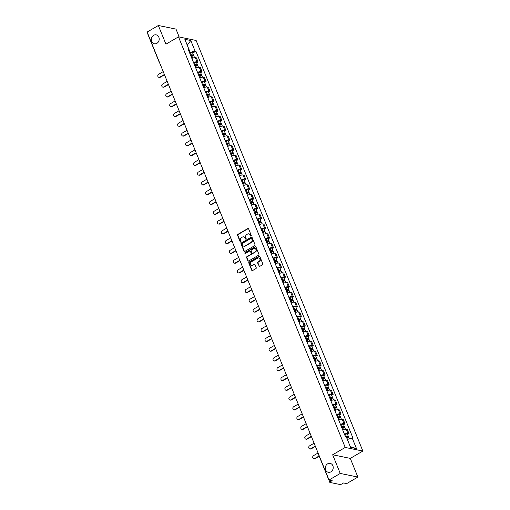 <?xml version="1.0" encoding="UTF-8"?>
<svg xmlns="http://www.w3.org/2000/svg" width="510" height="510" viewBox="0 0 510 510"><rect width="100%" height="100%" fill="white"/><g stroke="black" fill="none" stroke-linecap="round" stroke-linejoin="round"><path stroke-width="0.76" d="M251.041 236.053A0.491 0.421 -78.4 0 0 251.251 235.397L248.599 228.856A0.701 0.599 -78.4 0 0 247.796 228.563L237.851 234.37A0.701 0.599 -78.4 0 0 237.545 235.308L240.204 241.848A0.491 0.421 -78.4 0 0 240.975 241.396L240.631 240.548A2.238 1.925 -78.4 0 1 241.6 237.545L242.428 237.067A2.238 1.925 -78.4 0 1 244.998 237.998L245.342 238.846A0.491 0.421 -78.4 0 0 246.113 238.393L245.769 237.552A2.238 1.925 -78.4 0 1 246.738 234.549L247.567 234.065A2.238 1.925 -78.4 0 1 250.136 235.002L250.48 235.849A0.491 0.421 -78.4 0 0 251.041 236.053M327.637 463.832A4.552 3.927 -78.4 0 0 325.329 468.537A4.552 3.927 -78.4 0 0 328.351 472.305A4.552 3.927 -78.4 0 0 330.894 471.858A4.552 3.927 -78.4 0 0 333.202 467.147A4.552 3.927 -78.4 0 0 330.18 463.386A4.552 3.927 -78.4 0 0 327.637 463.832M153.631 35.311A4.552 3.927 -78.4 0 0 151.323 40.022A4.552 3.927 -78.4 0 0 154.345 43.784A4.552 3.927 -78.4 0 0 156.889 43.337A4.552 3.927 -78.4 0 0 159.196 38.633A4.552 3.927 -78.4 0 0 156.175 34.865A4.552 3.927 -78.4 0 0 153.631 35.311M258.908 266.112A0.701 0.599 -78.4 0 0 259.711 266.405L262.503 264.773A0.701 0.599 -78.4 0 0 262.803 263.836L259.858 256.575A0.701 0.599 -78.4 0 0 259.055 256.281L249.103 262.089A0.701 0.599 -78.4 0 0 248.803 263.026L251.749 270.287A0.701 0.599 -78.4 0 0 252.552 270.58L255.924 268.617A0.701 0.599 -78.4 0 0 256.224 267.673L254.968 264.569A0.701 0.599 -78.4 0 0 254.165 264.276L252.488 265.251A1.868 1.613 -78.4 0 1 251.156 261.962L257.703 258.137A1.868 1.613 -78.4 0 1 259.042 261.432L257.952 262.063A0.701 0.599 -78.4 0 0 257.646 263.007L259.258 266.182A0.701 0.599 -78.4 0 0 259.501 266.475M345.219 447.442L332.66 454.773L340.246 473.452L329.039 479.993L147.148 32.041L158.355 25.5L165.935 44.179L178.494 36.847L345.219 447.442L362.852 451.057L196.127 40.468L178.494 36.847M254.732 245.641A0.701 0.599 -78.4 0 0 255.032 244.704L252.087 237.443A0.701 0.599 -78.4 0 0 251.283 237.15L241.332 242.958A0.701 0.599 -78.4 0 0 241.032 243.895L243.978 251.156A0.701 0.599 -78.4 0 0 244.781 251.449L254.732 245.641M255.969 247.006L258.921 254.267A0.701 0.599 -78.4 0 1 258.615 255.204L248.67 261.012A0.701 0.599 -78.4 0 1 247.866 260.725L246.604 257.614A0.701 0.599 -78.4 0 1 246.904 256.677L250.939 254.324A0.701 0.599 -78.4 0 0 251.245 253.381L250.404 251.322A0.701 0.599 -78.4 0 0 249.607 251.028L245.406 253.483A0.491 0.421 -78.4 0 1 245.055 252.622L255.166 246.719A0.701 0.599 -78.4 0 1 255.969 247.006M340.246 473.452L357.88 477.067L346.679 483.607L343.555 482.97L341.808 483.99A1.422 0.44 157.9 0 1 339.979 484.5L329.995 482.454A1.422 0.44 157.9 0 1 329.804 482.332L318.272 453.932A1.422 0.44 -22.1 0 1 318.355 453.677M179.188 36.994L175.988 29.115L158.355 25.5M357.88 477.067L350.293 458.388L362.852 451.057M329.039 479.993L332.163 480.63L330.416 481.65A1.422 0.44 157.9 0 0 329.804 482.332M159.636 62.896A1.422 0.44 -22.1 0 1 159.439 62.775L147.913 34.38A1.422 0.44 -22.1 0 1 147.989 34.119M193.558 62.596A3.27 1.014 -22.1 0 1 197.038 61.799L195.355 57.662A3.27 1.014 157.9 0 0 191.875 58.459M195.355 57.662L196.433 57.879L198.116 62.016L196.675 62.857M197.038 61.799L198.116 62.016M200.647 72.637L202.081 71.795L200.404 67.658L199.327 67.441A3.27 1.014 157.9 0 0 195.846 68.238M197.523 72.375A3.27 1.014 -22.1 0 1 201.01 71.578L202.081 71.795M204.618 82.416L206.053 81.574L204.376 77.437L203.299 77.22A3.27 1.014 157.9 0 0 199.818 78.017M201.495 82.155A3.27 1.014 -22.1 0 1 204.982 81.358L206.053 81.574M208.59 92.195L210.024 91.354L208.348 87.216L207.27 87A3.27 1.014 157.9 0 0 203.79 87.796M205.466 91.934A3.27 1.014 -22.1 0 1 208.953 91.137L210.024 91.354M212.562 101.974L213.996 101.133L212.319 96.996L211.242 96.779A3.27 1.014 157.9 0 0 207.761 97.576M209.438 101.713A3.27 1.014 -22.1 0 1 212.919 100.916L213.996 101.133M216.533 111.754L217.968 110.912L216.285 106.775L215.214 106.558A3.27 1.014 157.9 0 0 211.726 107.355M213.409 111.492A3.27 1.014 -22.1 0 1 216.89 110.695L217.968 110.912M220.505 121.533L221.939 120.691L220.256 116.554L219.185 116.337A3.27 1.014 157.9 0 0 215.698 117.134M217.381 121.272A3.27 1.014 -22.1 0 1 220.862 120.475L221.939 120.691M224.47 131.312L225.911 130.471L224.228 126.333L223.15 126.117A3.27 1.014 157.9 0 0 219.67 126.913M221.353 131.051A3.27 1.014 -22.1 0 1 224.833 130.254L225.911 130.471M228.442 141.091L229.882 140.25L228.199 136.113L227.122 135.896A3.27 1.014 157.9 0 0 223.641 136.693M225.324 140.83A3.27 1.014 -22.1 0 1 228.805 140.027L229.882 140.25M232.413 150.871L233.848 150.029L232.171 145.892L231.094 145.669A3.27 1.014 157.9 0 0 227.613 146.472M229.29 150.609A3.27 1.014 -22.1 0 1 232.777 149.806L233.848 150.029M236.385 160.65L237.819 159.808L236.143 155.671L235.065 155.448A3.27 1.014 157.9 0 0 231.585 156.245M233.261 160.382A3.27 1.014 -22.1 0 1 236.748 159.585L237.819 159.808M240.357 170.423L241.791 169.588L240.114 165.45L239.037 165.227A3.27 1.014 157.9 0 0 235.556 166.024M237.233 170.161A3.27 1.014 -22.1 0 1 240.714 169.365L241.791 169.588M244.328 180.202L245.763 179.367L244.086 175.23L243.009 175.006A3.27 1.014 157.9 0 0 239.528 175.803M241.204 179.941A3.27 1.014 -22.1 0 1 244.685 179.144L245.763 179.367M248.3 189.981L249.734 189.146L248.051 185.009L246.98 184.786A3.27 1.014 157.9 0 0 243.493 185.583M245.176 189.72A3.27 1.014 -22.1 0 1 248.657 188.923L249.734 189.146M252.272 199.761L253.706 198.925L252.023 194.788L250.952 194.565A3.27 1.014 157.9 0 0 247.465 195.362M249.148 199.499A3.27 1.014 -22.1 0 1 252.628 198.702L253.706 198.925M256.237 209.54L257.677 208.705L255.994 204.567L254.917 204.344A3.27 1.014 157.9 0 0 251.436 205.141M253.119 209.278A3.27 1.014 -22.1 0 1 256.6 208.482L257.677 208.705M260.208 219.319L261.649 218.484L259.966 214.347L258.889 214.123A3.27 1.014 157.9 0 0 255.408 214.92M257.091 219.058A3.27 1.014 -22.1 0 1 260.572 218.261L261.649 218.484M264.18 229.098L265.614 228.263L263.938 224.126L262.86 223.903A3.27 1.014 157.9 0 0 259.38 224.7M261.056 228.837A3.27 1.014 -22.1 0 1 264.543 228.04L265.614 228.263M268.152 238.878L269.586 238.042L267.909 233.905L266.832 233.682A3.27 1.014 157.9 0 0 263.351 234.479M265.028 238.616A3.27 1.014 -22.1 0 1 268.515 237.819L269.586 238.042M272.123 248.657L273.558 247.822L271.881 243.684L270.804 243.461A3.27 1.014 157.9 0 0 267.323 244.258M268.999 248.395A3.27 1.014 -22.1 0 1 272.48 247.599L273.558 247.822M276.095 258.436L277.529 257.601L275.853 253.464L274.775 253.24A3.27 1.014 157.9 0 0 271.294 254.037M272.971 258.175A3.27 1.014 -22.1 0 1 276.452 257.378L277.529 257.601M280.066 268.215L281.501 267.374L279.818 263.243L278.747 263.02A3.27 1.014 157.9 0 0 275.26 263.817M276.943 267.954A3.27 1.014 -22.1 0 1 280.423 267.157L281.501 267.374M284.038 277.995L285.472 277.153L283.789 273.016L282.719 272.799A3.27 1.014 157.9 0 0 279.231 273.596M280.914 277.733A3.27 1.014 -22.1 0 1 284.395 276.936L285.472 277.153M288.003 287.774L289.444 286.932L287.761 282.795L286.684 282.578A3.27 1.014 157.9 0 0 283.203 283.375M284.886 287.512A3.27 1.014 -22.1 0 1 288.367 286.716L289.444 286.932M291.975 297.553L293.416 296.712L291.733 292.574L290.655 292.358A3.27 1.014 157.9 0 0 287.175 293.154M288.858 297.292A3.27 1.014 -22.1 0 1 292.338 296.495L293.416 296.712M295.947 307.332L297.381 306.491L295.704 302.353L294.627 302.137A3.27 1.014 157.9 0 0 291.146 302.934M292.823 307.071A3.27 1.014 -22.1 0 1 296.31 306.274L297.381 306.491M299.918 317.112L301.353 316.27L299.676 312.133L298.599 311.916A3.27 1.014 157.9 0 0 295.118 312.713M296.794 316.85A3.27 1.014 -22.1 0 1 300.282 316.053L301.353 316.27M303.89 326.891L305.324 326.049L303.648 321.912L302.57 321.695A3.27 1.014 157.9 0 0 299.089 322.492M300.766 326.63A3.27 1.014 -22.1 0 1 304.247 325.833L305.324 326.049M307.861 336.67L309.296 335.829L307.619 331.691L306.542 331.474A3.27 1.014 157.9 0 0 303.061 332.271M304.738 336.409A3.27 1.014 -22.1 0 1 308.219 335.612L309.296 335.829M311.833 346.449L313.267 345.608L311.584 341.47L310.513 341.254A3.27 1.014 157.9 0 0 307.026 342.051M308.709 346.188A3.27 1.014 -22.1 0 1 312.19 345.391L313.267 345.608M315.805 356.229L317.239 355.387L315.556 351.25L314.485 351.027A3.27 1.014 157.9 0 0 310.998 351.83M312.681 355.967A3.27 1.014 -22.1 0 1 316.162 355.164L317.239 355.387M319.77 366.008L321.211 365.166L319.528 361.029L318.45 360.806A3.27 1.014 157.9 0 0 314.97 361.603M316.653 365.74A3.27 1.014 -22.1 0 1 320.133 364.943L321.211 365.166M323.742 375.781L325.182 374.946L323.499 370.808L322.422 370.585A3.27 1.014 157.9 0 0 318.941 371.382M320.624 375.519A3.27 1.014 -22.1 0 1 324.105 374.722L325.182 374.946M327.713 385.56L329.148 384.725L327.471 380.587L326.394 380.364A3.27 1.014 157.9 0 0 322.913 381.161M324.589 385.299A3.27 1.014 -22.1 0 1 328.077 384.502L329.148 384.725M331.685 395.339L333.119 394.504L331.443 390.367L330.365 390.144A3.27 1.014 157.9 0 0 326.884 390.94M328.561 395.078A3.27 1.014 -22.1 0 1 332.048 394.281L333.119 394.504M335.656 405.118L337.091 404.283L335.414 400.146L334.337 399.923A3.27 1.014 157.9 0 0 330.856 400.72M332.533 404.857A3.27 1.014 -22.1 0 1 336.014 404.06L337.091 404.283M339.628 414.898L341.062 414.063L339.386 409.925L338.308 409.702A3.27 1.014 157.9 0 0 334.828 410.499M336.504 414.636A3.27 1.014 -22.1 0 1 339.985 413.839L341.062 414.063M343.6 424.677L345.034 423.842L343.351 419.704L342.28 419.481A3.27 1.014 157.9 0 0 338.793 420.278M340.476 424.416A3.27 1.014 -22.1 0 1 343.957 423.619L345.034 423.842M347.571 434.456L349.006 433.621L347.323 429.484L346.252 429.261A3.27 1.014 157.9 0 0 342.765 430.058M344.448 434.195A3.27 1.014 -22.1 0 1 347.928 433.398L349.006 433.621M189.567 52.779L190.204 52.409L187.246 45.192M188.706 50.649L189.133 49.833L184.856 39.302L190.785 40.52L195.062 51.051L190.204 52.409M350.255 446.632L347.361 439.429L352.212 438.071L353.041 438.243L195.891 51.223L195.062 51.051M352.212 438.071L356.49 448.602L350.561 447.391L346.29 436.86L345.455 436.687L188.305 49.668L189.133 49.833M332.66 454.773L350.293 458.388M192.703 53.078L195.891 51.223M190.785 40.52L187.278 45.199M350.287 446.639L356.49 448.602M250.958 236.092A0.491 0.421 -78.4 0 1 250.831 235.92L250.493 235.072A2.238 1.925 -78.4 0 0 248.995 233.892M243.85 236.889A2.238 1.925 -78.4 0 1 245.348 238.074L245.692 238.922A0.491 0.421 -78.4 0 0 245.814 239.088M248.357 228.563A0.701 0.599 -78.4 0 0 248.153 228.639L238.202 234.447A0.701 0.599 -78.4 0 0 237.902 235.384L240.554 241.918A0.491 0.421 -78.4 0 0 240.675 242.091M251.844 237.144A0.701 0.599 -78.4 0 0 251.634 237.22L241.689 243.028A0.701 0.599 -78.4 0 0 241.383 243.965L244.335 251.226A0.701 0.599 -78.4 0 0 244.577 251.519M251.589 238.572A0.491 0.421 -78.4 0 0 251.022 238.361L242.295 243.461A0.491 0.421 -78.4 0 0 242.078 244.118L242.441 245.01A2.238 1.925 -78.4 0 0 245.01 245.947L250.977 242.46A2.238 1.925 -78.4 0 0 251.946 239.464L251.589 238.572L251.94 238.642A0.491 0.421 -78.4 0 0 251.462 238.399M243.939 246.196A2.238 1.925 -78.4 0 0 245.361 246.018L245.01 245.947M251.94 238.642L252.303 239.534A2.238 1.925 -78.4 0 1 251.334 242.537L245.361 246.018M250.161 251.028A0.701 0.599 -78.4 0 1 250.761 251.392L251.596 253.457A0.701 0.599 -78.4 0 1 251.296 254.394L247.261 256.747A0.701 0.599 -78.4 0 0 246.955 257.684L248.217 260.795A0.701 0.599 -78.4 0 0 248.459 261.088M255.727 246.712A0.701 0.599 -78.4 0 0 255.523 246.789L245.406 252.692A0.491 0.421 -78.4 0 0 245.316 253.521M255.127 251.876A1.868 1.613 -78.4 0 0 253.789 248.587L251.481 249.932A0.701 0.599 -78.4 0 0 251.181 250.869L252.016 252.934A0.701 0.599 -78.4 0 0 252.82 253.221L255.478 251.953A1.868 1.613 -78.4 0 0 255.006 248.446M252.609 253.298A0.701 0.599 -78.4 0 0 253.17 253.298L252.82 253.221M255.478 251.953L253.17 253.298M258.921 258.003A1.868 1.613 -78.4 0 1 259.392 261.502L258.302 262.14A0.701 0.599 -78.4 0 0 257.996 263.077L259.258 266.182M251.628 265.461A1.868 1.613 -78.4 0 0 252.845 265.327L252.488 265.251M254.726 264.276A0.701 0.599 -78.4 0 0 254.515 264.346L252.845 265.327M259.615 256.281A0.701 0.599 -78.4 0 0 259.405 256.358L249.46 262.166A0.701 0.599 -78.4 0 0 249.154 263.103L252.106 270.364A0.701 0.599 -78.4 0 0 252.348 270.657M191.142 56.648L191.919 56.31A1.779 0.548 -22.1 0 1 193.927 56.081L194.559 57.649M190.816 55.851L192.64 55.367L192.41 56.119M163.213 71.61L158.623 74.288A1.638 1.409 -78.4 0 0 159.796 77.176L164.386 74.492M190.708 55.584L191.486 55.246A1.779 0.548 -22.1 0 1 193.494 55.016A1.779 0.548 -22.1 0 1 192.729 55.87L192.786 56.011M189.79 53.327L190.568 52.989A1.779 0.548 -22.1 0 1 192.576 52.76L193.494 55.016M164.507 74.785L160.255 77.271A1.638 1.409 101.6 0 1 159.337 77.431L158.878 77.335M192.091 55.329L192.729 55.87M195.113 66.427L195.891 66.09A1.779 0.548 -22.1 0 1 197.899 65.86L198.53 67.428M194.788 65.631L196.605 65.146L196.382 65.898M167.184 81.39L162.594 84.067A1.638 1.409 -78.4 0 0 163.767 86.955L168.357 84.271M194.68 65.363L195.458 65.019A1.779 0.548 -22.1 0 1 197.466 64.795A1.779 0.548 -22.1 0 1 196.701 65.65L196.758 65.79M193.762 63.106L194.54 62.762A1.779 0.548 -22.1 0 1 196.548 62.539L197.466 64.795M168.478 84.564L164.226 87.044A1.638 1.409 101.6 0 1 163.308 87.21L162.849 87.114M196.057 65.108L196.701 65.65M199.085 76.207L199.863 75.869A1.779 0.548 -22.1 0 1 201.871 75.639L202.502 77.208M198.76 75.41L200.577 74.925L200.353 75.678M171.156 91.169L166.566 93.846A1.638 1.409 -78.4 0 0 167.739 96.734L172.329 94.05M198.651 75.142L199.429 74.798A1.779 0.548 -22.1 0 1 201.437 74.575A1.779 0.548 -22.1 0 1 200.672 75.429L200.73 75.569M197.733 72.885L198.511 72.541A1.779 0.548 -22.1 0 1 200.519 72.318L201.437 74.575M172.444 94.344L168.198 96.823A1.638 1.409 101.6 0 1 167.28 96.989L166.821 96.894M200.028 74.887L200.672 75.429M203.056 85.986L203.828 85.648A1.779 0.548 -22.1 0 1 205.842 85.419L206.473 86.98M202.731 85.189L204.548 84.705L204.319 85.457M175.128 100.948L170.538 103.626A1.638 1.409 -78.4 0 0 171.704 106.514L176.301 103.83M202.623 84.921L203.401 84.577A1.779 0.548 -22.1 0 1 205.409 84.354A1.779 0.548 -22.1 0 1 204.637 85.208L204.695 85.348M201.705 82.665L202.483 82.32A1.779 0.548 -22.1 0 1 204.491 82.097L205.409 84.354M176.415 104.123L172.163 106.603A1.638 1.409 101.6 0 1 171.252 106.768L170.793 106.673M204 84.666L204.637 85.208M207.022 95.765L207.799 95.421A1.779 0.548 -22.1 0 1 209.808 95.198L210.445 96.76M206.703 94.968L208.52 94.484L208.29 95.236M179.099 110.727L174.509 113.405A1.638 1.409 -78.4 0 0 175.676 116.293L180.272 113.609M206.595 94.701L207.366 94.356A1.779 0.548 -22.1 0 1 209.38 94.133A1.779 0.548 -22.1 0 1 208.609 94.981L208.666 95.128M205.677 92.444L206.454 92.1A1.779 0.548 -22.1 0 1 208.462 91.876L209.38 94.133M180.387 113.902L176.135 116.382A1.638 1.409 101.6 0 1 175.223 116.548L174.764 116.452M207.972 94.446L208.609 94.981M210.993 105.544L211.771 105.2A1.779 0.548 -22.1 0 1 213.779 104.977L214.417 106.539M210.668 104.748L212.491 104.263L212.262 105.015M183.071 120.507L178.481 123.184A1.638 1.409 -78.4 0 0 179.648 126.072L184.237 123.388M210.56 104.48L211.338 104.136A1.779 0.548 -22.1 0 1 213.346 103.912A1.779 0.548 -22.1 0 1 212.581 104.76L212.638 104.901M209.648 102.223L210.426 101.879A1.779 0.548 -22.1 0 1 212.434 101.656L213.346 103.912M184.359 123.681L180.106 126.161A1.638 1.409 101.6 0 1 179.195 126.327L178.736 126.231M211.943 104.225L212.581 104.76M214.965 115.324L215.743 114.98A1.779 0.548 -22.1 0 1 217.751 114.756L218.388 116.318M214.64 114.527L216.463 114.042L216.234 114.795M187.042 130.286L182.446 132.963A1.638 1.409 -78.4 0 0 183.619 135.851L188.209 133.167M214.531 114.259L215.309 113.915A1.779 0.548 -22.1 0 1 217.317 113.692A1.779 0.548 -22.1 0 1 216.552 114.54L216.61 114.68M213.62 112.002L214.391 111.658A1.779 0.548 -22.1 0 1 216.406 111.435L217.317 113.692M188.33 133.461L184.078 135.94A1.638 1.409 101.6 0 1 183.166 136.106L182.708 136.011M215.915 114.004L216.552 114.54M218.937 125.103L219.714 124.759A1.779 0.548 -22.1 0 1 221.722 124.536L222.36 126.097M218.612 124.306L220.435 123.822L220.205 124.574M191.014 140.065L186.418 142.743A1.638 1.409 -78.4 0 0 187.591 145.624L192.181 142.947M218.503 124.038L219.281 123.694A1.779 0.548 -22.1 0 1 221.289 123.471A1.779 0.548 -22.1 0 1 220.524 124.319L220.581 124.459M217.585 121.782L218.363 121.437A1.779 0.548 -22.1 0 1 220.371 121.214L221.289 123.471M192.302 143.24L188.05 145.72A1.638 1.409 101.6 0 1 187.132 145.885L186.679 145.79M219.886 123.783L220.524 124.319M222.908 134.882L223.686 134.538A1.779 0.548 -22.1 0 1 225.694 134.315L226.325 135.877M222.583 134.085L224.406 133.601L224.177 134.353M194.979 149.844L190.389 152.522A1.638 1.409 -78.4 0 0 191.562 155.403L196.152 152.726M222.475 133.818L223.252 133.473A1.779 0.548 -22.1 0 1 225.261 133.25A1.779 0.548 -22.1 0 1 224.496 134.098L224.553 134.238M221.557 131.561L222.334 131.217A1.779 0.548 -22.1 0 1 224.343 130.993L225.261 133.25M196.273 153.019L192.021 155.499A1.638 1.409 101.6 0 1 191.103 155.658L190.644 155.569M223.858 133.563L224.496 134.098M226.88 144.661L227.658 144.317A1.779 0.548 -22.1 0 1 229.666 144.094L230.297 145.656M226.555 143.865L228.372 143.38L228.148 144.126M198.951 159.624L194.361 162.301A1.638 1.409 -78.4 0 0 195.534 165.183L200.124 162.505M226.446 143.597L227.224 143.253A1.779 0.548 -22.1 0 1 229.232 143.029A1.779 0.548 -22.1 0 1 228.467 143.877L228.525 144.018M225.528 141.34L226.306 140.996A1.779 0.548 -22.1 0 1 228.314 140.773L229.232 143.029M200.245 162.798L195.993 165.278A1.638 1.409 101.6 0 1 195.075 165.438L194.616 165.348M227.823 143.342L228.467 143.877M230.851 154.441L231.629 154.096A1.779 0.548 -22.1 0 1 233.637 153.873L234.268 155.435M230.526 153.644L232.343 153.153L232.12 153.905M202.923 169.403L198.333 172.08A1.638 1.409 -78.4 0 0 199.506 174.962L204.096 172.284M230.418 153.376L231.196 153.032A1.779 0.548 -22.1 0 1 233.204 152.809A1.779 0.548 -22.1 0 1 232.439 153.657L232.496 153.797M229.5 151.119L230.278 150.775A1.779 0.548 -22.1 0 1 232.286 150.552L233.204 152.809M204.21 172.578L199.965 175.058A1.638 1.409 101.6 0 1 199.047 175.217L198.588 175.128M231.795 153.121L232.439 153.657M234.823 164.22L235.594 163.876A1.779 0.548 -22.1 0 1 237.609 163.653L238.24 165.215M234.498 163.417L236.315 162.932L236.085 163.684M206.894 179.182L202.304 181.86A1.638 1.409 -78.4 0 0 203.471 184.741L208.067 182.064M234.39 163.155L235.167 162.811A1.779 0.548 -22.1 0 1 237.175 162.588A1.779 0.548 -22.1 0 1 236.404 163.436L236.462 163.576M233.472 160.899L234.249 160.554A1.779 0.548 -22.1 0 1 236.257 160.331L237.175 162.588M208.182 182.357L203.93 184.837A1.638 1.409 101.6 0 1 203.018 184.996L202.559 184.907M235.767 162.9L236.404 163.436M238.788 173.999L239.566 173.655A1.779 0.548 -22.1 0 1 241.574 173.432L242.212 174.994M238.47 173.196L240.286 172.712L240.057 173.464M210.866 188.955L206.276 191.639A1.638 1.409 -78.4 0 0 207.442 194.52L212.039 191.843M238.361 172.935L239.133 172.59A1.779 0.548 -22.1 0 1 241.147 172.367A1.779 0.548 -22.1 0 1 240.376 173.215L240.433 173.355M237.443 170.678L238.221 170.334A1.779 0.548 -22.1 0 1 240.229 170.11L241.147 172.367M212.154 192.136L207.901 194.616A1.638 1.409 101.6 0 1 206.99 194.775L206.531 194.686M239.738 172.68L240.376 173.215M242.76 183.778L243.538 183.434A1.779 0.548 -22.1 0 1 245.546 183.211L246.183 184.773M242.435 182.975L244.258 182.491L244.029 183.243M214.837 198.734L210.248 201.418A1.638 1.409 -78.4 0 0 211.414 204.3L216.004 201.622M242.326 182.714L243.104 182.37A1.779 0.548 -22.1 0 1 245.112 182.147A1.779 0.548 -22.1 0 1 244.347 182.994L244.405 183.135M241.415 180.457L242.193 180.113A1.779 0.548 -22.1 0 1 244.201 179.89L245.112 182.147M216.125 201.915L211.873 204.395A1.638 1.409 101.6 0 1 210.962 204.555L210.502 204.459M243.71 182.459L244.347 182.994M246.732 193.558L247.509 193.213A1.779 0.548 -22.1 0 1 249.517 192.99L250.155 194.552M246.406 192.755L248.23 192.27L248 193.022M218.809 208.513L214.213 211.197A1.638 1.409 -78.4 0 0 215.386 214.079L219.976 211.401M246.298 192.493L247.076 192.149A1.779 0.548 -22.1 0 1 249.084 191.926A1.779 0.548 -22.1 0 1 248.319 192.774L248.376 192.914M245.386 190.236L246.158 189.892A1.779 0.548 -22.1 0 1 248.172 189.669L249.084 191.926M220.097 211.695L215.845 214.174A1.638 1.409 101.6 0 1 214.933 214.334L214.474 214.238M247.681 192.238L248.319 192.774M250.703 203.337L251.481 202.993A1.779 0.548 -22.1 0 1 253.489 202.77L254.127 204.331M250.378 202.534L252.201 202.049L251.972 202.801M222.781 218.293L218.184 220.977A1.638 1.409 -78.4 0 0 219.357 223.858L223.947 221.181M250.27 202.266L251.047 201.928A1.779 0.548 -22.1 0 1 253.056 201.705A1.779 0.548 -22.1 0 1 252.291 202.553L252.348 202.693M249.352 200.016L250.129 199.671A1.779 0.548 -22.1 0 1 252.138 199.448L253.056 201.705M224.069 221.474L219.816 223.954A1.638 1.409 101.6 0 1 218.898 224.113L218.446 224.017M251.653 202.017L252.291 202.553M254.675 213.116L255.453 212.772A1.779 0.548 -22.1 0 1 257.461 212.549L258.092 214.111M254.35 212.313L256.173 211.828L255.944 212.581M226.746 228.072L222.156 230.756A1.638 1.409 -78.4 0 0 223.329 233.637L227.919 230.96M254.241 212.045L255.019 211.707A1.779 0.548 -22.1 0 1 257.027 211.484A1.779 0.548 -22.1 0 1 256.262 212.332L256.32 212.472M253.323 209.788L254.101 209.451A1.779 0.548 -22.1 0 1 256.109 209.227L257.027 211.484M228.04 231.247L223.788 233.733A1.638 1.409 101.6 0 1 222.87 233.892L222.411 233.797M255.625 211.797L256.262 212.332M258.647 222.895L259.424 222.551A1.779 0.548 -22.1 0 1 261.432 222.328L262.063 223.89M258.321 222.092L260.138 221.608L259.915 222.36M230.718 237.851L226.128 240.535A1.638 1.409 -78.4 0 0 227.301 243.417L231.891 240.739M258.213 221.824L258.991 221.487A1.779 0.548 -22.1 0 1 260.999 221.263A1.779 0.548 -22.1 0 1 260.234 222.111L260.291 222.252M257.295 219.568L258.073 219.23A1.779 0.548 -22.1 0 1 260.081 219.007L260.999 221.263M232.012 241.026L227.76 243.512A1.638 1.409 101.6 0 1 226.842 243.672L226.383 243.576M259.59 221.569L260.234 222.111M262.618 232.675L263.396 232.33A1.779 0.548 -22.1 0 1 265.404 232.107L266.035 233.669M262.293 231.871L264.11 231.387L263.887 232.139M234.689 247.63L230.099 250.314A1.638 1.409 -78.4 0 0 231.272 253.196L235.862 250.518M262.185 231.604L262.962 231.266A1.779 0.548 -22.1 0 1 264.97 231.043A1.779 0.548 -22.1 0 1 264.205 231.891L264.263 232.031M261.267 229.347L262.044 229.009A1.779 0.548 -22.1 0 1 264.052 228.786L264.97 231.043M235.977 250.805L231.731 253.291A1.638 1.409 101.6 0 1 230.813 253.451L230.354 253.355M263.562 231.349L264.205 231.891M266.59 242.448L267.361 242.11A1.779 0.548 -22.1 0 1 269.376 241.887L270.007 243.448M266.265 241.651L268.081 241.166L267.852 241.918M238.661 257.41L234.071 260.094A1.638 1.409 -78.4 0 0 235.237 262.975L239.834 260.291M266.156 241.383L266.934 241.045A1.779 0.548 -22.1 0 1 268.942 240.816A1.779 0.548 -22.1 0 1 268.171 241.67L268.228 241.81M265.238 239.126L266.016 238.788A1.779 0.548 -22.1 0 1 268.024 238.559L268.942 240.816M239.949 260.584L235.697 263.071A1.638 1.409 101.6 0 1 234.785 263.23L234.326 263.135M267.533 241.128L268.171 241.67M270.555 252.227L271.333 251.889A1.779 0.548 -22.1 0 1 273.341 251.666L273.978 253.228M270.23 251.43L272.053 250.945L271.824 251.698M242.632 267.189L238.042 269.873A1.638 1.409 -78.4 0 0 239.209 272.754L243.805 270.07M270.128 251.162L270.899 250.824A1.779 0.548 -22.1 0 1 272.914 250.595A1.779 0.548 -22.1 0 1 272.142 251.449L272.2 251.589M269.21 248.905L269.988 248.568A1.779 0.548 -22.1 0 1 271.996 248.338L272.914 250.595M243.92 270.364L239.668 272.85A1.638 1.409 101.6 0 1 238.756 273.009L238.297 272.914M271.505 250.907L272.142 251.449M274.527 262.006L275.304 261.668A1.779 0.548 -22.1 0 1 277.312 261.445L277.95 263.007M274.202 261.209L276.025 260.725L275.795 261.477M246.604 276.968L242.014 279.646A1.638 1.409 -78.4 0 0 243.181 282.534L247.771 279.85M274.093 260.941L274.871 260.604A1.779 0.548 -22.1 0 1 276.879 260.374A1.779 0.548 -22.1 0 1 276.114 261.228L276.171 261.369M273.181 258.685L273.959 258.347A1.779 0.548 -22.1 0 1 275.967 258.117L276.879 260.374M247.892 280.143L243.64 282.629A1.638 1.409 101.6 0 1 242.728 282.789L242.269 282.693M275.476 260.686L276.114 261.228M278.498 271.785L279.276 271.447A1.779 0.548 -22.1 0 1 281.284 271.218L281.922 272.786M278.173 270.988L279.996 270.504L279.767 271.256M250.576 286.748L245.979 289.425A1.638 1.409 -78.4 0 0 247.152 292.313L251.742 289.629M278.065 270.721L278.842 270.376A1.779 0.548 -22.1 0 1 280.851 270.153A1.779 0.548 -22.1 0 1 280.086 271.008L280.143 271.148M277.153 268.464L277.924 268.126A1.779 0.548 -22.1 0 1 279.939 267.897L280.851 270.153M251.863 289.922L247.611 292.409A1.638 1.409 101.6 0 1 246.7 292.568L246.241 292.472M279.448 270.466L280.086 271.008M282.47 281.565L283.248 281.227A1.779 0.548 -22.1 0 1 285.256 280.997L285.893 282.565M282.145 280.768L283.968 280.283L283.738 281.035M254.547 296.527L249.951 299.204A1.638 1.409 -78.4 0 0 251.124 302.092L255.714 299.408M282.036 280.5L282.814 280.156A1.779 0.548 -22.1 0 1 284.822 279.933A1.779 0.548 -22.1 0 1 284.057 280.787L284.115 280.927M281.118 278.243L281.896 277.899A1.779 0.548 -22.1 0 1 283.904 277.676L284.822 279.933M255.835 299.702L251.583 302.181A1.638 1.409 101.6 0 1 250.665 302.347L250.212 302.251M283.42 280.245L284.057 280.787M286.441 291.344L287.219 291.006A1.779 0.548 -22.1 0 1 289.227 290.776L289.858 292.338M286.116 290.547L287.94 290.062L287.71 290.815M258.513 306.306L253.923 308.983A1.638 1.409 -78.4 0 0 255.096 311.871L259.686 309.188M286.008 290.279L286.786 289.935A1.779 0.548 -22.1 0 1 288.794 289.712A1.779 0.548 -22.1 0 1 288.029 290.566L288.086 290.706M285.09 288.022L285.868 287.678A1.779 0.548 -22.1 0 1 287.876 287.455L288.794 289.712M259.807 309.481L255.555 311.961A1.638 1.409 101.6 0 1 254.637 312.126L254.178 312.031M287.391 290.024L288.029 290.566M290.413 301.123L291.191 300.785A1.779 0.548 -22.1 0 1 293.199 300.556L293.83 302.118M290.088 300.326L291.905 299.842L291.682 300.594M262.484 316.085L257.894 318.763A1.638 1.409 -78.4 0 0 259.067 321.651L263.657 318.967M289.98 300.058L290.757 299.714A1.779 0.548 -22.1 0 1 292.765 299.491A1.779 0.548 -22.1 0 1 292 300.345L292.058 300.486M289.062 297.802L289.839 297.457A1.779 0.548 -22.1 0 1 291.847 297.234L292.765 299.491M263.778 319.26L259.526 321.74A1.638 1.409 101.6 0 1 258.608 321.906L258.149 321.81M291.357 299.803L292 300.345M294.385 310.902L295.162 310.558A1.779 0.548 -22.1 0 1 297.171 310.335L297.802 311.897M294.06 310.105L295.876 309.621L295.653 310.373M266.456 325.865L261.866 328.542A1.638 1.409 -78.4 0 0 263.039 331.43L267.629 328.746M293.951 309.838L294.729 309.493A1.779 0.548 -22.1 0 1 296.737 309.27A1.779 0.548 -22.1 0 1 295.972 310.118L296.029 310.265M293.033 307.581L293.811 307.237A1.779 0.548 -22.1 0 1 295.819 307.014L296.737 309.27M267.744 329.039L263.491 331.519A1.638 1.409 101.6 0 1 262.58 331.685L262.121 331.589M295.328 309.583L295.972 310.118M298.356 320.682L299.128 320.337A1.779 0.548 -22.1 0 1 301.142 320.114L301.773 321.676M298.031 319.885L299.848 319.4L299.619 320.152M270.427 335.644L265.837 338.321A1.638 1.409 -78.4 0 0 267.004 341.209L271.601 338.525M297.923 319.617L298.701 319.273A1.779 0.548 -22.1 0 1 300.709 319.05A1.779 0.548 -22.1 0 1 299.937 319.897L299.995 320.038M297.005 317.36L297.783 317.016A1.779 0.548 -22.1 0 1 299.791 316.793L300.709 319.05M271.715 338.818L267.463 341.298A1.638 1.409 101.6 0 1 266.551 341.464L266.092 341.368M299.3 319.362L299.937 319.897M302.322 330.461L303.099 330.117A1.779 0.548 -22.1 0 1 305.108 329.893L305.745 331.455M301.996 329.664L303.82 329.179L303.59 329.932M274.399 345.423L269.809 348.1A1.638 1.409 -78.4 0 0 270.976 350.982L275.572 348.304M301.894 329.396L302.666 329.052A1.779 0.548 -22.1 0 1 304.68 328.829A1.779 0.548 -22.1 0 1 303.909 329.677L303.966 329.817M300.976 327.139L301.754 326.795A1.779 0.548 -22.1 0 1 303.762 326.572L304.68 328.829M275.687 348.598L271.435 351.078A1.638 1.409 101.6 0 1 270.523 351.243L270.064 351.148M303.272 329.141L303.909 329.677M306.293 340.24L307.071 339.896A1.779 0.548 -22.1 0 1 309.079 339.673L309.717 341.235M305.968 339.443L307.791 338.959L307.562 339.711M278.371 355.202L273.781 357.88A1.638 1.409 -78.4 0 0 274.947 360.761L279.537 358.084M305.86 339.175L306.637 338.831A1.779 0.548 -22.1 0 1 308.646 338.608A1.779 0.548 -22.1 0 1 307.881 339.456L307.938 339.596M304.948 336.919L305.726 336.575A1.779 0.548 -22.1 0 1 307.734 336.351L308.646 338.608M279.659 358.377L275.406 360.857A1.638 1.409 101.6 0 1 274.495 361.016L274.036 360.927M307.243 338.92L307.881 339.456M310.265 350.019L311.043 349.675A1.779 0.548 -22.1 0 1 313.051 349.452L313.688 351.014M309.94 349.222L311.763 348.738L311.534 349.49M282.342 364.981L277.746 367.659A1.638 1.409 -78.4 0 0 278.919 370.54L283.509 367.863M309.831 348.955L310.609 348.611A1.779 0.548 -22.1 0 1 312.617 348.387A1.779 0.548 -22.1 0 1 311.852 349.235L311.91 349.375M308.92 346.698L309.691 346.354A1.779 0.548 -22.1 0 1 311.706 346.131L312.617 348.387M283.63 368.156L279.378 370.636A1.638 1.409 101.6 0 1 278.466 370.795L278.007 370.706M311.215 348.7L311.852 349.235M314.236 359.799L315.014 359.454A1.779 0.548 -22.1 0 1 317.022 359.231L317.66 360.793M313.911 359.002L315.735 358.511L315.505 359.263M286.308 374.761L281.718 377.438A1.638 1.409 -78.4 0 0 282.891 380.32L287.481 377.642M313.803 358.734L314.581 358.39A1.779 0.548 -22.1 0 1 316.589 358.167A1.779 0.548 -22.1 0 1 315.824 359.014L315.881 359.155M312.885 356.477L313.663 356.133A1.779 0.548 -22.1 0 1 315.671 355.91L316.589 358.167M287.602 377.935L283.35 380.415A1.638 1.409 101.6 0 1 282.432 380.575L281.979 380.486M315.186 358.479L315.824 359.014M318.208 369.578L318.986 369.234A1.779 0.548 -22.1 0 1 320.994 369.01L321.625 370.572M317.883 368.775L319.706 368.29L319.477 369.042M290.279 384.54L285.689 387.217A1.638 1.409 -78.4 0 0 286.862 390.099L291.452 387.421M317.775 368.513L318.552 368.169A1.779 0.548 -22.1 0 1 320.56 367.946A1.779 0.548 -22.1 0 1 319.795 368.794L319.853 368.934M316.857 366.256L317.634 365.912A1.779 0.548 -22.1 0 1 319.642 365.689L320.56 367.946M291.573 387.715L287.321 390.195A1.638 1.409 101.6 0 1 286.403 390.354L285.944 390.265M319.158 368.258L319.795 368.794M322.18 379.357L322.957 379.013A1.779 0.548 -22.1 0 1 324.966 378.79L325.597 380.352M321.855 378.554L323.671 378.069L323.448 378.822M294.251 394.319L289.661 396.997A1.638 1.409 -78.4 0 0 290.834 399.878L295.424 397.201M321.746 378.292L322.524 377.948A1.779 0.548 -22.1 0 1 324.532 377.725A1.779 0.548 -22.1 0 1 323.767 378.573L323.824 378.713M320.828 376.036L321.606 375.692A1.779 0.548 -22.1 0 1 323.614 375.468L324.532 377.725M295.545 397.494L291.293 399.974A1.638 1.409 101.6 0 1 290.375 400.133L289.916 400.044M323.123 378.037L323.767 378.573M326.151 389.136L326.923 388.792A1.779 0.548 -22.1 0 1 328.937 388.569L329.568 390.131M325.826 388.333L327.643 387.849L327.42 388.601M298.222 404.092L293.632 406.776A1.638 1.409 -78.4 0 0 294.805 409.657L299.395 406.98M325.718 388.072L326.496 387.728A1.779 0.548 -22.1 0 1 328.504 387.504A1.779 0.548 -22.1 0 1 327.739 388.352L327.79 388.492M324.8 385.815L325.578 385.471A1.779 0.548 -22.1 0 1 327.586 385.248L328.504 387.504M299.51 407.273L295.258 409.753A1.638 1.409 101.6 0 1 294.346 409.912L293.887 409.823M327.095 387.817L327.739 388.352M330.123 398.916L330.894 398.571A1.779 0.548 -22.1 0 1 332.909 398.348L333.54 399.91M329.798 398.112L331.615 397.628L331.385 398.38M302.194 413.871L297.604 416.555A1.638 1.409 -78.4 0 0 298.771 419.437L303.367 416.759M329.689 397.851L330.461 397.507A1.779 0.548 -22.1 0 1 332.475 397.284A1.779 0.548 -22.1 0 1 331.704 398.131L331.761 398.272M328.772 395.594L329.549 395.25A1.779 0.548 -22.1 0 1 331.557 395.027L332.475 397.284M303.482 417.053L299.23 419.532A1.638 1.409 101.6 0 1 298.318 419.692L297.859 419.596M331.067 397.596L331.704 398.131M334.088 408.695L334.866 408.351A1.779 0.548 -22.1 0 1 336.874 408.127L337.512 409.689M333.763 407.892L335.586 407.407L335.357 408.159M306.166 423.651L301.576 426.334A1.638 1.409 -78.4 0 0 302.742 429.216L307.339 426.538M333.661 407.63L334.433 407.286A1.779 0.548 -22.1 0 1 336.441 407.063A1.779 0.548 -22.1 0 1 335.676 407.911L335.733 408.051M332.743 405.373L333.521 405.029A1.779 0.548 -22.1 0 1 335.529 404.806L336.441 407.063M307.453 426.832L303.201 429.312A1.638 1.409 101.6 0 1 302.29 429.471L301.831 429.375M335.038 407.375L335.676 407.911M338.06 418.474L338.838 418.13A1.779 0.548 -22.1 0 1 340.846 417.907L341.483 419.469M337.735 417.671L339.558 417.186L339.328 417.939M310.137 433.43L305.547 436.114A1.638 1.409 -78.4 0 0 306.714 438.995L311.304 436.318M337.626 417.403L338.404 417.065A1.779 0.548 -22.1 0 1 340.412 416.842A1.779 0.548 -22.1 0 1 339.647 417.69L339.705 417.83M336.715 415.146L337.492 414.808A1.779 0.548 -22.1 0 1 339.501 414.585L340.412 416.842M311.425 436.611L307.173 439.091A1.638 1.409 101.6 0 1 306.261 439.25L305.802 439.155M339.01 417.154L339.647 417.69M342.031 428.253L342.809 427.909A1.779 0.548 -22.1 0 1 344.817 427.686L345.455 429.248M341.706 427.45L343.53 426.966L343.3 427.718M314.109 443.209L309.513 445.893A1.638 1.409 -78.4 0 0 310.686 448.774L315.276 446.097M341.598 427.182L342.376 426.844A1.779 0.548 -22.1 0 1 344.384 426.621A1.779 0.548 -22.1 0 1 343.619 427.469L343.676 427.609M340.686 424.926L341.458 424.588A1.779 0.548 -22.1 0 1 343.472 424.365L344.384 426.621M315.397 446.384L311.145 448.87A1.638 1.409 101.6 0 1 310.233 449.029L309.774 448.934M342.981 426.927L343.619 427.469M346.647 437.746L346.781 437.688A1.779 0.548 -22.1 0 1 348.789 437.465L349.363 438.868M346.322 436.949L347.501 436.745L347.272 437.497M318.074 452.988L313.484 455.672A1.638 1.409 -78.4 0 0 314.657 458.554L319.094 455.959M345.965 436.789L346.347 436.624A1.779 0.548 -22.1 0 1 348.356 436.401A1.779 0.548 -22.1 0 1 347.59 437.248L347.648 437.389M344.652 434.705L345.429 434.367A1.779 0.548 -22.1 0 1 347.438 434.144L348.356 436.401M319.215 456.252L315.116 458.649A1.638 1.409 101.6 0 1 314.198 458.809L313.746 458.713M346.953 436.707L347.59 437.248M343.957 423.619L342.28 419.481M339.985 413.839L338.308 409.702M336.014 404.06L334.337 399.923M332.048 394.281L330.365 390.144M328.077 384.502L326.394 380.364M324.105 374.722L322.422 370.585M320.133 364.943L318.45 360.806M316.162 355.164L314.485 351.027M312.19 345.391L310.513 341.254M308.219 335.612L306.542 331.474M304.247 325.833L302.57 321.695M300.282 316.053L298.599 311.916M296.31 306.274L294.627 302.137M292.338 296.495L290.655 292.358M288.367 286.716L286.684 282.578M284.395 276.936L282.719 272.799M280.423 267.157L278.747 263.02M276.452 257.378L274.775 253.24M272.48 247.599L270.804 243.461M268.515 237.819L266.832 233.682M264.543 228.04L262.86 223.903M260.572 218.261L258.889 214.123M256.6 208.482L254.917 204.344M252.628 198.702L250.952 194.565M248.657 188.923L246.98 184.786M244.685 179.144L243.009 175.006M240.714 169.365L239.037 165.227M236.748 159.585L235.065 155.448M232.777 149.806L231.094 145.669M228.805 140.027L227.122 135.896M224.833 130.254L223.15 126.117M220.862 120.475L219.185 116.337M216.89 110.695L215.214 106.558M212.919 100.916L211.242 96.779M208.953 91.137L207.27 87M204.982 81.358L203.299 77.22M201.01 71.578L199.327 67.441M347.928 433.398L346.252 429.261M329.811 480.152L330.416 481.65M159.859 63.342A1.422 1.422 0 0 1 159.439 62.775A1.422 0.44 -22.1 0 1 159.522 62.513M250.493 235.072L250.136 235.002M245.692 238.922L245.342 238.846M245.348 238.074L244.998 237.998M240.554 241.918L240.204 241.848M237.902 235.384L237.545 235.308M238.202 234.447L237.851 234.37M248.153 228.639L247.796 228.563M250.831 235.92L250.48 235.849M244.335 251.226L243.978 251.156M241.383 243.965L241.032 243.895M241.689 243.028L241.332 242.958M251.634 237.22L251.283 237.15M251.334 242.537L250.977 242.46M252.303 239.534L251.946 239.464M248.217 260.795L247.866 260.725M246.955 257.684L246.604 257.614M247.261 256.747L246.904 256.677M251.296 254.394L250.939 254.324M251.596 253.457L251.245 253.381M250.761 251.392L250.404 251.322M245.406 252.692L245.055 252.622M255.523 246.789L255.166 246.719M257.996 263.077L257.646 263.007M258.302 262.14L257.952 262.063M259.392 261.502L259.042 261.432M254.515 264.346L254.165 264.276M252.106 270.364L251.749 270.287M249.154 263.103L248.803 263.026M249.46 262.166L249.103 262.089M259.405 256.358L259.055 256.281M191.919 56.31L192.659 58.127M190.568 52.989L191.486 55.246M160.255 77.271L159.796 77.176M195.891 66.09L196.63 67.906M194.54 62.762L195.458 65.019M164.226 87.044L163.767 86.955M199.863 75.869L200.602 77.686M198.511 72.541L199.429 74.798M168.198 96.823L167.739 96.734M203.828 85.648L204.567 87.465M202.483 82.32L203.401 84.577M172.163 106.603L171.704 106.514M207.799 95.421L208.539 97.244M206.454 92.1L207.366 94.356M176.135 116.382L175.676 116.293M211.771 105.2L212.511 107.023M210.426 101.879L211.338 104.136M180.106 126.161L179.648 126.072M215.743 114.98L216.482 116.803M214.391 111.658L215.309 113.915M184.078 135.94L183.619 135.851M219.714 124.759L220.454 126.582M218.363 121.437L219.281 123.694M188.05 145.72L187.591 145.624M223.686 134.538L224.425 136.361M222.334 131.217L223.252 133.473M192.021 155.499L191.562 155.403M227.658 144.317L228.397 146.141M226.306 140.996L227.224 143.253M195.993 165.278L195.534 165.183M231.629 154.096L232.362 155.92M230.278 150.775L231.196 153.032M199.965 175.058L199.506 174.962M235.594 163.876L236.334 165.699M234.249 160.554L235.167 162.811M203.93 184.837L203.471 184.741M239.566 173.655L240.306 175.478M238.221 170.334L239.133 172.59M207.901 194.616L207.442 194.52M243.538 183.434L244.277 185.257M242.193 180.113L243.104 182.37M211.873 204.395L211.414 204.3M247.509 193.213L248.249 195.037M246.158 189.892L247.076 192.149M215.845 214.174L215.386 214.079M251.481 202.993L252.22 204.816M250.129 199.671L251.047 201.928M219.816 223.954L219.357 223.858M255.453 212.772L256.192 214.595M254.101 209.451L255.019 211.707M223.788 233.733L223.329 233.637M259.424 222.551L260.164 224.374M258.073 219.23L258.991 221.487M227.76 243.512L227.301 243.417M263.396 232.33L264.129 234.147M262.044 229.009L262.962 231.266M231.731 253.291L231.272 253.196M267.361 242.11L268.101 243.927M266.016 238.788L266.934 241.045M235.697 263.071L235.237 262.975M271.333 251.889L272.072 253.706M269.988 248.568L270.899 250.824M239.668 272.85L239.209 272.754M275.304 261.668L276.044 263.485M273.959 258.347L274.871 260.604M243.64 282.629L243.181 282.534M279.276 271.447L280.015 273.264M277.924 268.126L278.842 270.376M247.611 292.409L247.152 292.313M283.248 281.227L283.987 283.044M281.896 277.899L282.814 280.156M251.583 302.181L251.124 302.092M287.219 291.006L287.959 292.823M285.868 287.678L286.786 289.935M255.555 311.961L255.096 311.871M291.191 300.785L291.93 302.602M289.839 297.457L290.757 299.714M259.526 321.74L259.067 321.651M295.162 310.558L295.896 312.381M293.811 307.237L294.729 309.493M263.491 331.519L263.039 331.43M299.128 320.337L299.867 322.161M297.783 317.016L298.701 319.273M267.463 341.298L267.004 341.209M303.099 330.117L303.839 331.94M301.754 326.795L302.666 329.052M271.435 351.078L270.976 350.982M307.071 339.896L307.81 341.719M305.726 336.575L306.637 338.831M275.406 360.857L274.947 360.761M311.043 349.675L311.782 351.498M309.691 346.354L310.609 348.611M279.378 370.636L278.919 370.54M315.014 359.454L315.754 361.278M313.663 356.133L314.581 358.39M283.35 380.415L282.891 380.32M318.986 369.234L319.725 371.057M317.634 365.912L318.552 368.169M287.321 390.195L286.862 390.099M322.957 379.013L323.697 380.836M321.606 375.692L322.524 377.948M291.293 399.974L290.834 399.878M326.923 388.792L327.662 390.615M325.578 385.471L326.496 387.728M295.258 409.753L294.805 409.657M330.894 398.571L331.634 400.395M329.549 395.25L330.461 397.507M299.23 419.532L298.771 419.437M334.866 408.351L335.606 410.174M333.521 405.029L334.433 407.286M303.201 429.312L302.742 429.216M338.838 418.13L339.577 419.953M337.492 414.808L338.404 417.065M307.173 439.091L306.714 438.995M342.809 427.909L343.549 429.732M341.458 424.588L342.376 426.844M311.145 448.87L310.686 448.774M346.781 437.688L347.476 439.397M345.429 434.367L346.347 436.624M315.116 458.649L314.657 458.554M318.176 453.237A1.422 1.422 0 0 0 318.272 453.932M249.173 233.918L248.816 233.841M244.029 236.914L243.678 236.844M251.653 238.387L251.296 238.317M244.118 246.241L243.761 246.171M250.346 251.035L249.996 250.958M255.185 248.472L254.834 248.402M252.781 253.368L252.431 253.291M259.099 258.028L258.748 257.952M251.8 265.506L251.449 265.436"/></g></svg>

